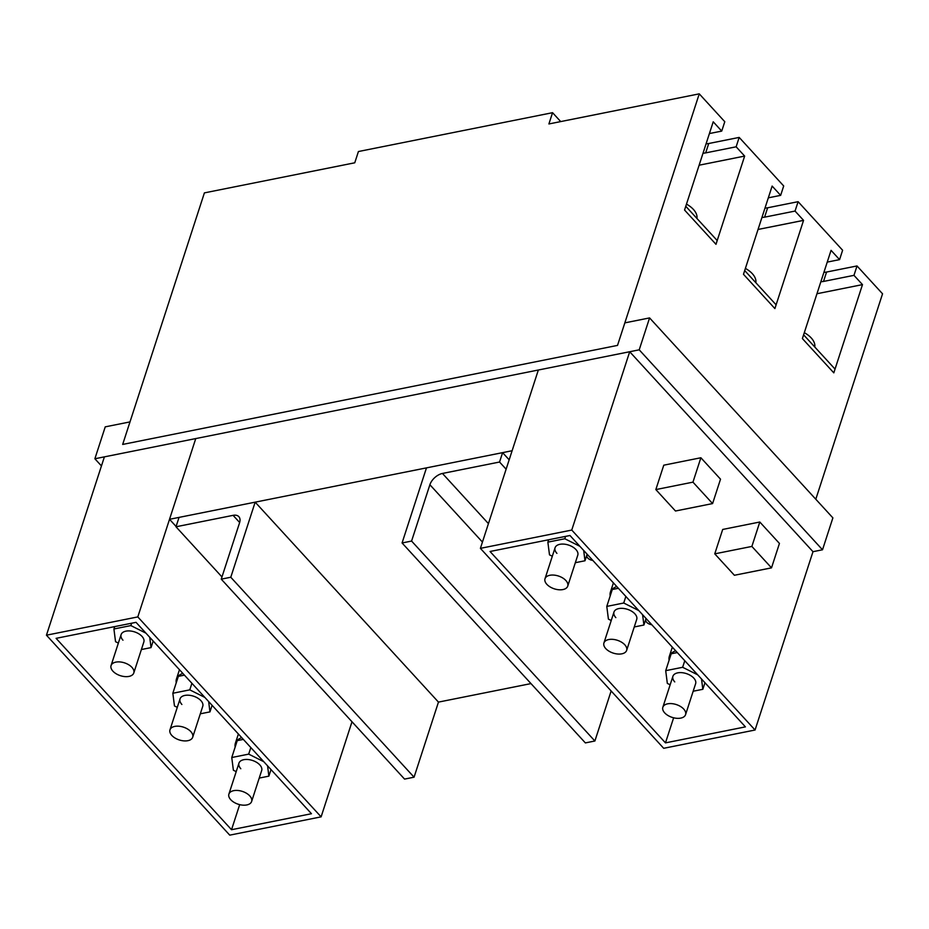 <?xml version="1.0" encoding="UTF-8"?>
<svg xmlns="http://www.w3.org/2000/svg" width="929" height="929" viewBox="0 0 929 929"><rect width="100%" height="100%" fill="white"/><g stroke="black" fill="none" stroke-linecap="round" stroke-linejoin="round"><path stroke-width="1.39" d="M803.608 334.823L802.389 338.574L833.812 372.854L835.032 369.092L803.608 334.823M744.698 270.548L743.479 274.299L774.891 308.579L776.121 304.828L744.698 270.548M685.776 206.284L684.557 210.035L715.98 244.315L717.2 240.553L685.776 206.284M677.287 652.564L671.191 653.784L665.71 670.68L667.324 683.384L670.146 684.789M684.778 660.728L682.641 667.289L665.71 670.68M704.96 682.745L702.823 689.306L701.511 678.983M693.173 691.234L702.823 689.306M697.725 674.849L682.641 667.289M685.567 714.656A11.949 6.735 -162 0 0 683.721 709.059A11.949 6.735 -162 0 0 671.783 703.636A11.949 6.735 -162 0 0 662.841 707.271A11.949 6.735 -162 0 0 664.688 712.868A11.949 6.735 -162 0 0 676.614 718.291A11.949 6.735 -162 0 0 685.567 714.656L695.624 683.686A11.949 6.735 -162 0 0 693.777 678.089A11.949 6.735 -162 0 0 681.851 672.666A11.949 6.735 -162 0 0 672.91 676.3A11.949 6.735 -162 0 0 674.744 681.898M618.377 588.289L612.281 589.509L606.788 606.405L608.414 619.109L611.224 620.526M625.856 596.453L623.731 603.014L606.788 606.405M646.038 618.47L643.913 625.031L642.589 614.708M634.252 626.959L643.913 625.031M638.804 610.585L623.731 603.014M626.645 650.381A11.949 6.735 -162 0 0 624.799 644.784A11.949 6.735 -162 0 0 612.873 639.361A11.949 6.735 -162 0 0 603.92 642.996A11.949 6.735 -162 0 0 605.766 648.593A11.949 6.735 -162 0 0 617.704 654.016A11.949 6.735 -162 0 0 626.645 650.381L636.713 619.411A11.949 6.735 -162 0 0 634.867 613.814A11.949 6.735 -162 0 0 622.929 608.39A11.949 6.735 -162 0 0 613.988 612.025A11.949 6.735 -162 0 0 615.834 617.622M548.644 539.761L547.866 542.141L549.492 554.845L552.314 556.25M565.587 536.37L564.809 538.75L547.866 542.141M587.128 554.207L584.991 560.768L583.679 550.444M575.341 562.695L584.991 560.768M579.893 546.31L564.809 538.75M567.735 586.118A11.949 6.735 -162 0 0 565.889 580.52A11.949 6.735 -162 0 0 553.951 575.097A11.949 6.735 -162 0 0 545.009 578.732A11.949 6.735 -162 0 0 546.856 584.329A11.949 6.735 -162 0 0 558.782 589.752A11.949 6.735 -162 0 0 567.735 586.118L577.792 555.136A11.949 6.735 -162 0 0 575.945 549.55A11.949 6.735 -162 0 0 564.019 544.127A11.949 6.735 -162 0 0 555.066 547.762A11.949 6.735 -162 0 0 556.912 553.359M651.74 624.694A5.377 3.031 18 0 1 645.829 619.759A5.377 3.031 18 0 1 646.433 618.9M249.773 795.898A11.949 6.735 -162 0 0 237.836 790.474A11.949 6.735 -162 0 0 228.894 794.121A11.949 6.735 -162 0 0 230.74 799.706A11.949 6.735 -162 0 0 242.666 805.129A11.949 6.735 -162 0 0 251.62 801.495A11.949 6.735 -162 0 0 249.773 795.898M235.165 747.021A21.506 12.123 18 0 1 235.362 743.293A21.506 12.123 18 0 1 241.761 737.684M235.362 743.293L238.103 734.851A21.506 12.123 18 0 1 238.416 734.038M190.851 731.634A11.949 6.735 -162 0 0 178.925 726.211A11.949 6.735 -162 0 0 169.972 729.846A11.949 6.735 -162 0 0 171.819 735.443A11.949 6.735 -162 0 0 183.756 740.866A11.949 6.735 -162 0 0 192.698 737.231A11.949 6.735 -162 0 0 190.851 731.634M176.255 682.757A21.506 12.123 18 0 1 176.44 679.029A21.506 12.123 18 0 1 182.85 673.409M176.44 679.029L179.181 670.575A21.506 12.123 18 0 1 179.506 669.774M131.941 667.359A11.949 6.735 -162 0 0 120.004 661.936A11.949 6.735 -162 0 0 111.062 665.57A11.949 6.735 -162 0 0 112.908 671.168A11.949 6.735 -162 0 0 124.834 676.591A11.949 6.735 -162 0 0 133.788 672.956A11.949 6.735 -162 0 0 131.941 667.359M669.112 660.182A21.506 12.123 18 0 1 669.31 656.455A21.506 12.123 18 0 1 675.708 650.834M669.31 656.455L672.05 648.001A21.506 12.123 18 0 1 672.364 647.199M814.756 346.981A21.262 11.984 -162 0 0 811.238 337.959A21.262 11.984 -162 0 0 804.305 332.663M610.202 595.907A21.506 12.123 18 0 1 610.388 592.179A21.506 12.123 18 0 1 616.798 586.571M610.388 592.179L613.128 583.737A21.506 12.123 18 0 1 613.454 582.924M755.834 282.706A21.262 11.984 -162 0 0 752.316 273.683A21.262 11.984 -162 0 0 745.395 268.4M696.924 218.443A21.262 11.984 -162 0 0 693.406 209.42A21.262 11.984 -162 0 0 686.473 204.125M592.83 560.419A5.377 3.031 18 0 1 586.907 555.496A5.377 3.031 18 0 1 587.511 554.625M411.582 541.061L429.883 484.741A11.949 6.991 137.5 0 1 442.448 473.453L499.547 462.027L502.601 452.644L426.469 467.879L402.071 542.966L411.582 541.061L594.885 741.005L585.363 742.91L402.071 542.966M502.601 452.644L509.162 459.809M611.143 690.967L594.885 741.005M499.547 462.027L506.119 469.191M255.173 502.159L179.042 517.395L175.987 526.778L233.086 515.351A11.949 6.991 -42.5 0 1 238.846 516.663A11.949 6.991 -42.5 0 1 239.554 522.83L221.253 579.15L230.775 577.246L255.173 502.159L438.465 702.103L414.067 777.19L404.556 779.094L221.253 579.15M414.067 777.19L230.775 577.246M221.973 576.944L175.987 526.778M552.558 112.688L548.9 123.952L699.258 93.852L617.518 345.402L122.674 444.434L617.518 345.402L624.845 322.874L649.58 317.915L639.21 349.827L94.874 458.763L105.244 426.852L129.99 421.905L122.674 444.434L204.403 192.884L354.762 162.796L358.42 151.532L552.558 112.688L560.71 121.583M815.801 499.233L882.55 293.808L857.014 265.949L826.566 272.046A13.145 7.409 18 0 1 823.918 272.325M699.258 93.852L724.783 121.711L721.728 131.094L713.228 121.804L684.557 210.035L715.98 244.315L744.652 156.084L736.14 146.805L739.182 137.411L783.704 185.974L780.65 195.357L772.138 186.079L743.479 274.299L774.891 308.579L803.562 220.359L795.05 211.069L798.104 201.686L842.615 250.249L839.572 259.632L831.06 250.342L802.389 338.574L833.812 372.854L862.484 284.622L853.972 275.344L857.014 265.949M739.182 137.411L708.734 143.507A13.145 7.409 18 0 1 706.086 143.786M798.104 201.686L767.644 207.782A13.145 7.409 18 0 1 764.997 208.05M761.954 217.432A13.145 7.409 18 0 0 764.602 217.165L795.05 211.069M780.65 195.357L768.318 197.831M721.728 131.094L709.408 133.555M703.032 153.169A13.145 7.409 18 0 0 705.68 152.89L736.14 146.805M820.864 281.708A13.145 7.409 18 0 0 823.512 281.441L853.972 275.344M839.572 259.632L827.24 262.094M744.652 156.084L699.131 165.199M803.562 220.359L758.041 229.463M862.484 284.622L816.963 293.738M94.874 458.763L101.447 465.928M629.699 351.731L571.753 530.064L480.398 548.354L538.344 370.021L512.111 450.739L169.519 519.299L195.752 438.581L137.806 616.914L46.45 635.192L104.396 456.859L629.699 351.731L812.991 551.687L822.513 549.782L832.883 517.871L649.58 317.915M639.21 349.827L822.513 549.782M137.806 616.914L321.109 816.858L351.998 721.775M231.53 829.713L56.088 638.339L136.029 622.337L311.47 813.723L231.53 829.713L239.682 804.642M46.45 635.192L229.742 835.148L321.109 816.858M169.519 519.299L176.092 526.464M438.465 702.103L530.982 683.593M665.478 742.875L490.036 551.489L569.976 535.499L745.418 726.873L665.478 742.875L673.63 717.792M480.398 548.354L663.689 748.298L755.056 730.02L571.753 530.064M734.398 575.272L714.761 553.847L722.692 529.449L759.806 522.017L779.443 543.442L771.511 567.851L734.398 575.272M712.589 503.576L675.476 511.008L655.839 489.583L663.77 465.185L700.884 457.753L720.521 479.178L712.589 503.576L692.953 482.151L655.839 489.583M812.991 551.687L755.056 730.02M759.806 522.017L751.875 546.426L771.511 567.851M751.875 546.426L714.761 553.847M700.884 457.753L692.953 482.151M184.43 675.139L178.333 676.358L172.84 693.255L174.466 705.959L177.276 707.364M191.908 683.303L189.783 689.864L172.84 693.255M212.091 705.32L209.966 711.881L208.642 701.558M200.304 713.809L209.966 711.881M204.856 697.424L189.783 689.864M192.698 737.231L202.766 706.261A11.949 6.735 -162 0 0 200.919 700.663A11.949 6.735 -162 0 0 188.982 695.24A11.949 6.735 -162 0 0 180.04 698.875A11.949 6.735 -162 0 0 181.887 704.472M243.34 739.403L237.243 740.622L231.762 757.518L233.376 770.222L236.198 771.639M250.83 747.566L248.693 754.127L231.762 757.518M271.013 769.584L268.876 776.145L267.564 765.821M259.226 778.084L268.876 776.145M263.778 761.699L248.693 754.127M251.62 801.495L261.676 770.524A11.949 6.735 -162 0 0 259.83 764.927A11.949 6.735 -162 0 0 247.904 759.504A11.949 6.735 -162 0 0 238.962 763.139A11.949 6.735 -162 0 0 240.797 768.736M114.697 626.611L113.919 628.979L115.544 641.684L118.366 643.1M131.639 623.22L130.861 625.589L113.919 628.979M153.18 641.045L151.044 647.606L149.732 637.282M141.394 649.534L151.044 647.606M145.946 633.16L130.861 625.589M133.788 672.956L143.844 641.985A11.949 6.735 -162 0 0 141.998 636.388A11.949 6.735 -162 0 0 130.072 630.965A11.949 6.735 -162 0 0 121.118 634.6A11.949 6.735 -162 0 0 122.965 640.197M429.883 484.741L482.441 542.072M442.448 473.453L488.433 523.619M239.659 522.516L233.086 515.351M764.602 217.165L767.644 207.782M705.68 152.89L708.734 143.507M823.512 281.441L826.566 272.046M645.829 619.759L646.189 618.633M238.962 763.139L228.894 794.121M180.04 698.875L169.972 729.846M121.118 634.6L111.062 665.57M672.91 676.3L662.841 707.271M613.988 612.025L603.92 642.996M555.066 547.762L545.009 578.732M586.907 555.496L587.279 554.369"/></g></svg>
